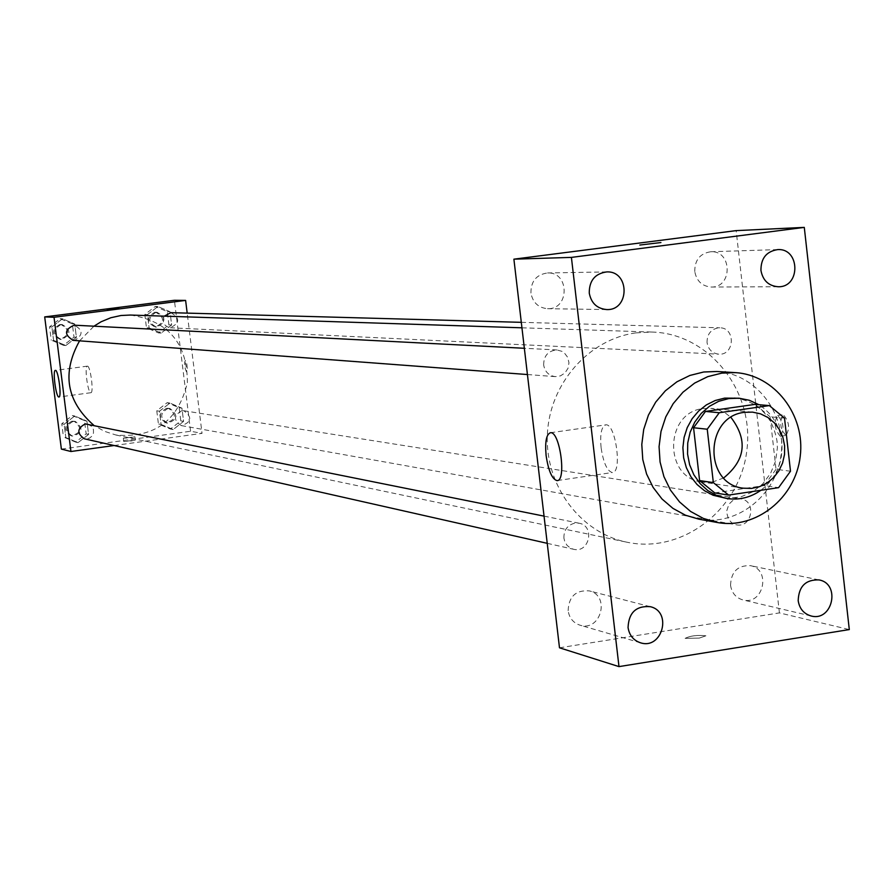 <?xml version="1.0" encoding="UTF-8"?>
<svg xmlns="http://www.w3.org/2000/svg" width="894" height="894" viewBox="0 0 894 894"><rect width="100%" height="100%" fill="white"/><g stroke="black" fill="none" stroke-linecap="round" stroke-linejoin="round"><path stroke-width="0.67" stroke-dasharray="4.47 3.35" d="M723.682 477.932L713.222 481.81L702.192 482.034C663.337 478.223 664.443 412.089 703.455 408.536L711.054 408.346L718.765 410L725.906 413.464L730.957 417.42M790.497 471.216L776.014 469.305L770.092 416.783L784.519 418.124M755.05 404.379L770.092 416.783M776.014 469.305L764.236 485.565L778.596 487.655M714.764 492.907L764.236 485.565M760.872 490.292C776.35 478.156 783.334 461.986 781.825 441.781C779.624 425.578 771.98 413.218 758.905 404.714M734.443 397.83C758.347 401.574 772.539 416.056 777.042 441.256L777.378 447.883L775.579 461.058L770.606 473.317L762.817 483.822L752.748 491.834L741.092 496.796L728.655 498.349L722.419 497.802M716.843 371.491C755.765 373.569 786.407 413.251 781.155 454.152C776.562 495.131 737.382 526.421 699.074 519.213M568.126 610.703C568.774 596.499 575.825 589.895 589.258 590.889C610.636 595.56 600.746 632.08 579.96 625.174C573.255 622.872 569.31 618.056 568.126 610.703M530.924 293.042C530.868 281.23 536.411 274.536 547.541 272.961C569.69 271.742 569.657 309.849 547.519 308.687C538.311 307.793 532.779 302.574 530.924 293.042M694.772 271.553C694.705 260.009 700.036 253.404 710.752 251.75C732.275 250.242 732.801 287.767 711.244 287.03C702.103 286.281 696.616 281.118 694.772 271.553M730.554 585.38C731.057 571.802 737.673 565.22 750.39 565.656C771.41 569.187 763.476 605.607 742.925 599.93C735.918 597.874 731.795 593.024 730.554 585.38M601.092 447.648C599.896 433.981 601.472 426.393 605.808 424.862C615.653 423.063 622.503 473.295 612.301 472.535C607.115 471.082 603.383 462.79 601.092 447.648M559.488 647.792L779.412 612.904L849.3 629.577M779.412 612.904L736.153 230.618M785.792 435.412C780.026 428.416 779.177 421.521 783.233 414.727C789.178 421.309 790.128 428.204 786.049 435.423L785.792 435.412M780.216 436.216C774.472 429.221 773.612 422.314 777.646 415.531C783.591 422.113 784.53 429.008 780.473 436.227L780.216 436.216M660.923 242.553L639.825 245.045M699.253 638.104L705.914 635.802C697.309 634.908 690.369 635.757 685.106 638.35L699.253 638.104L705.914 635.79C697.309 634.896 690.369 635.746 685.106 638.35L699.253 638.092M563.913 538.166C563.734 530.053 567.411 525.035 574.931 523.102L579.089 523.213C595.27 525.84 589.414 553.498 573.568 549.274L570.484 548.123L567.042 545.351L564.729 541.496L563.913 538.166M707.065 342.67C706.908 334.624 710.518 329.696 717.882 327.897L719.771 327.796C735.851 327.617 734.723 355.566 718.709 354.169C712.216 353.342 708.339 349.509 707.065 342.67M737.326 498.863L740.847 498.874C756.704 500.763 752.122 528.253 736.511 524.834L731.929 522.934L728.442 519.235L726.476 511.703L728.912 504.227L732.622 500.64L737.326 498.863M543.653 365.031C543.72 355.734 548.167 350.705 556.973 349.956L562.125 351.398L564.36 352.94L567.668 357.321L568.964 362.763L568.014 368.283L564.997 372.943L560.437 375.893L555.263 376.631C548.782 375.659 544.915 371.792 543.653 365.031M636.126 332.859L651.938 332.043C708.897 333.428 754.558 390.767 746.892 450.028C740.288 509.424 682.346 554.302 626.683 542.155C580.105 532.634 544.904 485.274 547.363 434.54C549.43 383.805 588.777 339.005 636.126 332.859M130.379 315.046C168.497 321.035 187.494 343.598 187.349 382.755C178.208 420.828 154.405 438.25 115.952 435.02L104.319 431.277L93.691 425.198M79.588 340.837L93.959 326.187M73.219 340.357L74.727 340.323C83.343 334.926 83.153 329.875 74.157 325.181M181.773 410.726L183.885 410.748C192.467 417.286 191.629 422.247 181.37 425.611C173.425 420.493 173.559 415.52 181.773 410.726M170.776 312.665C180.175 318.063 179.985 323.103 170.218 327.763C163.96 326.165 162.004 322.298 164.34 316.152M87.679 423.991L91.948 426.561L93.445 429.589L93.479 432.987L92.037 436.082L89.434 438.228L84.483 438.831M114.108 445.525L202.033 433.355L187.181 313.123M61.373 449.101L190.59 431.254L202.033 433.355M190.59 431.254L174.397 300.283M185.293 360.427L184.6 362.685L185.259 368.775L186.477 371.826L187.427 369.747L186.79 363.724L185.293 360.427L184.589 362.685L185.248 368.775L186.477 371.826L187.416 369.747L186.79 363.724L185.293 360.438M65.821 437.557L78.057 442.642L88.595 434.428L86.93 421.13L74.705 416.012L64.144 424.237L65.821 437.557L78.057 442.642L88.595 434.428L86.93 421.13L74.705 416.012L64.144 424.237L65.821 437.557L63.452 437.01L75.644 442.083L86.159 433.892L84.494 420.638L72.313 415.554L61.787 423.734L63.452 437.01M149.119 327.908L161.211 333.071L171.648 324.98L170.005 311.715L157.925 306.53L147.476 314.621L149.119 327.908L161.211 333.071L171.648 324.98L170.005 311.715L157.925 306.53L147.476 314.621L149.119 327.908L146.46 327.774L158.517 332.926L168.899 324.857L167.267 311.648L155.232 306.474L144.817 314.543L146.46 327.774M161.121 424.471L173.179 429.533L183.583 421.387L181.94 408.167L169.894 403.082L159.467 411.229L161.121 424.471L173.179 429.533L183.583 421.387L181.94 408.167L169.894 403.082L159.467 411.229L161.121 424.471L158.417 423.979L170.43 429.019L180.8 420.906L179.169 407.742L167.167 402.669L156.774 410.793L158.417 423.979M53.573 340.335L65.843 345.531L76.415 337.362L74.738 324.008L62.479 318.8L51.886 326.958L53.573 340.335L65.843 345.531L76.415 337.362L74.738 324.008L62.479 318.8L51.886 326.958L53.573 340.335L51.249 340.156L63.474 345.33L74.012 337.194L72.336 323.896L60.121 318.7L49.572 326.835L51.249 340.156M130.68 441.077L135.329 440.094L123.752 441.569L130.68 441.077M118.846 307.927L107.235 309.358M130.267 437.747L134.916 436.764L123.338 438.239L130.267 437.747M87.444 366.149C90.473 365.825 94.004 393.17 90.875 392.712C87.869 393.561 84.181 365.78 87.355 366.149L87.444 366.149M60.87 324.611L62.178 324.556C71.419 330.132 71.107 335.105 61.25 339.463C52.567 334.736 52.444 329.785 60.87 324.611M63.474 345.33L65.843 345.531M74.012 337.194L76.415 337.362M72.336 323.896L74.738 324.008M60.121 318.7L62.479 318.8M49.572 326.835L51.886 326.958M59.697 324.556L60.993 324.5C70.224 330.065 69.922 335.015 60.077 339.374C51.416 334.658 51.282 329.718 59.697 324.556M73.051 421.443L75.465 421.521C83.745 428.371 82.695 433.221 72.325 436.093C64.737 430.874 64.971 425.991 73.051 421.443M75.644 442.083L78.057 442.642M86.159 433.892L88.595 434.428M84.494 420.638L86.93 421.13M72.313 415.554L74.705 416.012M61.787 423.734L64.144 424.237M71.855 421.197L74.269 421.275C82.527 428.114 81.488 432.964 71.129 435.825C63.552 430.606 63.798 425.734 71.855 421.197M155.958 312.352L157.065 312.297C166.306 317.582 166.116 322.522 156.528 327.103C147.778 322.533 147.588 317.616 155.958 312.352M158.517 332.926L161.211 333.071M168.899 324.857L171.648 324.98M167.267 311.648L170.005 311.715M155.232 306.474L157.925 306.53M144.817 314.543L147.476 314.621M154.617 312.308L155.724 312.252C164.943 317.538 164.764 322.466 155.187 327.048C146.46 322.477 146.27 317.56 154.617 312.308M167.893 408.524L169.961 408.547C178.398 414.972 177.571 419.834 167.491 423.141C159.68 418.101 159.814 413.229 167.893 408.524M170.43 429.019L173.179 429.533M180.8 420.906L183.583 421.387M179.169 407.742L181.94 408.167M167.167 402.669L169.894 403.082M156.774 410.793L159.467 411.229M166.53 408.312L168.597 408.323C177.012 414.738 176.196 419.599 166.128 422.896C158.339 417.867 158.473 413.006 166.53 408.312M752.524 412.123L711.054 408.346M743.372 488.202L702.192 482.034M650.217 606.668L589.258 590.889M640.45 642.775L579.96 625.174M606.68 271.921L547.541 272.961M606.635 309.559L547.519 308.687M777.679 249.605L710.752 251.75M778.182 286.75L711.244 287.03M818.971 579.915L750.39 565.656M811.126 615.977L742.925 599.93M557.465 480.536L612.301 472.535M550.469 432.73L605.808 424.862M780.473 436.227L786.049 435.423M777.646 415.531L783.233 414.727M115.952 435.02L626.683 542.155M521.951 327.807L651.938 332.043M556.973 349.956L524.353 348.28M555.263 376.631L527.426 374.541M181.37 425.611L736.511 524.834M183.885 410.748L740.847 498.874M170.218 327.763L718.709 354.169M521.303 322.332L719.771 327.796M547.229 543.328L573.568 549.274M544.044 516.129L579.089 523.213M123.338 438.239L123.752 441.569M134.916 436.764L135.329 440.094M87.355 366.149L55.383 370.384M90.875 392.712L58.97 396.992M60.077 339.374L61.25 339.463M60.993 324.5L62.178 324.556M71.129 435.825L72.325 436.093M74.269 421.275L75.465 421.521M155.187 327.048L156.528 327.103M155.724 312.252L157.065 312.297M166.128 422.896L167.491 423.141M168.597 408.323L169.961 408.547"/><path stroke-width="1.34" d="M730.957 417.42C748.01 439.937 745.585 460.108 723.682 477.932M744.713 412.324L752.524 412.123L760.526 413.844L767.912 417.464L774.316 422.795L779.389 429.545L782.887 437.356L784.63 445.849L784.519 454.554L782.563 463.047L778.864 470.881L773.612 477.653L767.074 482.995L759.598 486.649L751.552 488.415L743.372 488.202C703.377 484.291 704.55 416.001 744.713 412.324M707.243 429.221L713.334 482.615L728.644 495.086L778.596 487.655L790.497 471.216L784.519 418.124L769.332 405.597L719.268 412.726L707.243 429.221L693.565 427.745L699.6 480.57L713.334 482.615M769.332 405.597L755.05 404.379L705.467 411.43L719.268 412.726M728.644 495.086L714.764 492.907L699.6 480.57M693.565 427.745L705.467 411.43M758.905 404.714L749.351 400.277L739.081 398.21L728.733 398.579L718.664 401.328L709.355 406.345L701.254 413.386L694.761 422.124L690.179 432.126L687.743 442.921L687.553 453.984L689.632 464.791L693.878 474.815L700.069 483.576L707.925 490.661L717.055 495.723L727.023 498.539C739.226 500.282 750.513 497.533 760.872 490.292M727.023 498.539L713.144 495.265L704.561 490.761L697.029 484.481L690.872 476.681L686.357 467.685L683.653 457.862L682.893 447.626L684.1 437.412L687.229 427.634L692.146 418.705L698.639 411.017L706.45 404.859L715.234 400.501L724.632 398.121L739.081 398.21M721.782 373.133L735.103 372.619C774.517 374.731 805.55 414.972 800.208 456.443C795.559 498.003 755.877 529.74 717.077 522.454L703.321 518.408L690.626 511.48L679.541 501.936L670.511 490.169L663.929 476.647L660.063 461.941L659.068 446.654L661.012 431.422L665.784 416.883L673.216 403.619L682.971 392.198L694.649 383.079L707.769 376.642L721.782 373.133M717.077 522.454L699.074 519.213L685.486 515.223L672.958 508.395L662.007 498.986L653.101 487.375L646.597 474.043L642.775 459.55L641.791 444.474L643.702 429.466L648.418 415.118L655.749 402.054L665.382 390.79L676.914 381.805L689.866 375.458L703.701 371.993L716.843 371.491L735.103 372.619M628.057 627.554C628.75 612.602 636.137 605.64 650.217 606.668C672.612 611.552 662.219 650.016 640.45 642.775C633.421 640.361 629.298 635.288 628.057 627.554M589.258 293.076C589.202 280.627 595.013 273.575 606.68 271.921C629.901 270.647 629.845 310.777 606.635 309.559C596.991 308.609 591.191 303.122 589.258 293.076M760.939 270.446C760.883 258.299 766.46 251.359 777.679 249.605C800.219 248.029 800.745 287.522 778.182 286.75C768.616 285.957 762.861 280.526 760.939 270.446M798.186 600.69C798.733 586.397 805.662 579.468 818.971 579.915C840.952 583.603 832.627 621.922 811.126 615.977C803.807 613.832 799.493 608.736 798.186 600.69M849.3 629.577L804.287 227.389L571.411 257.394L618.983 666.611L849.3 629.577M804.287 227.389L736.153 230.618L513.894 259.171L559.488 647.792L618.983 666.611M513.894 259.171L571.411 257.394M546.111 455.549C544.882 441.837 546.335 434.227 550.469 432.73C559.879 430.986 566.751 481.43 556.996 480.603C552.034 479.106 548.402 470.758 546.111 455.549M639.825 245.045L660.923 242.553M93.959 326.187L101.111 321.773L110.789 317.75L120.981 315.504L130.379 315.046L521.951 327.807M93.691 425.198C66.402 401.115 61.697 372.999 79.588 340.837M524.353 348.28L74.157 325.181C64.334 329.64 64.022 334.702 73.219 340.357L527.426 374.541M164.34 316.152L170.776 312.665L521.303 322.332M547.229 543.328L84.483 438.831C76.75 433.512 76.996 428.539 85.221 423.912L544.044 516.129M187.181 313.123L185.617 300.406L54.031 317.292L70.939 451.504L114.108 445.525M70.939 451.504L61.373 449.101L44.7 316.912L174.397 300.283L185.617 300.406M44.7 316.912L54.031 317.292M55.462 370.384C58.345 370.082 61.898 397.484 58.915 397.003C56.054 397.83 52.355 369.993 55.383 370.384L55.462 370.384M107.235 309.358L118.846 307.916"/></g></svg>
